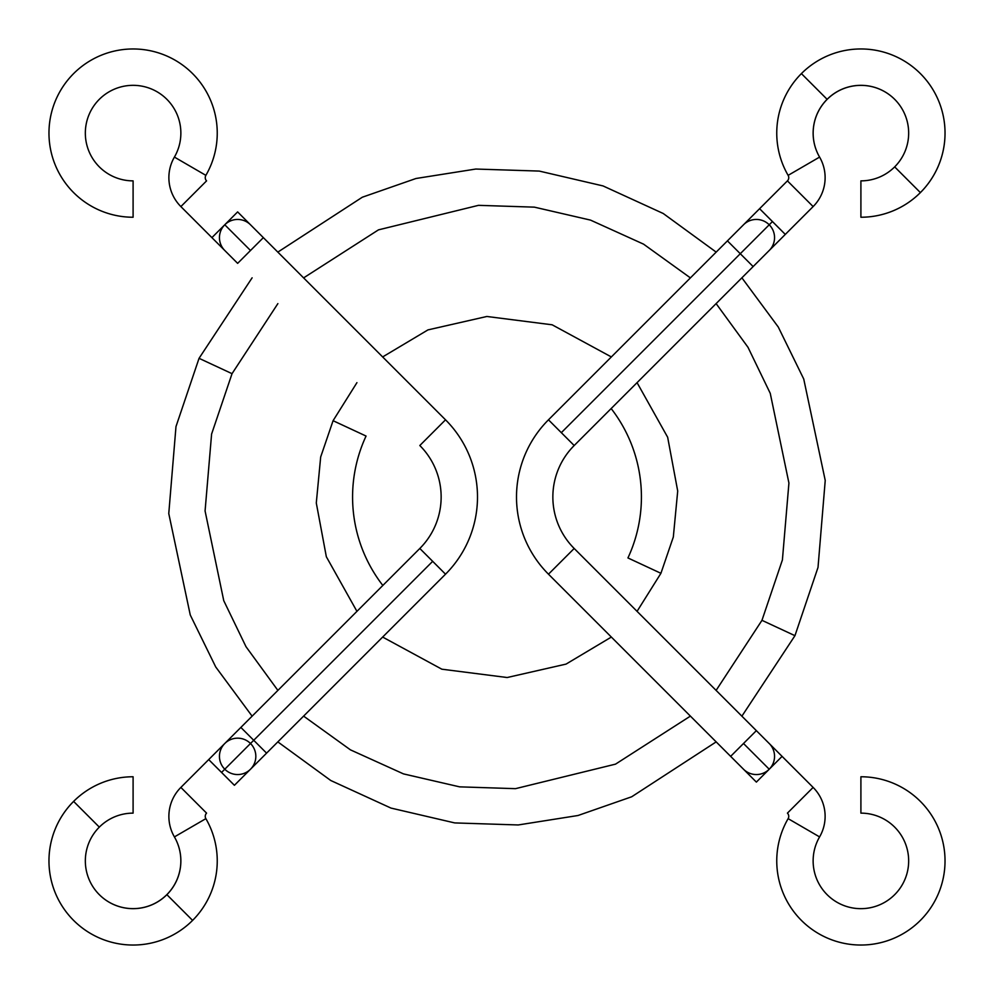 <?xml version="1.0" encoding="UTF-8"?>
<svg xmlns="http://www.w3.org/2000/svg" width="994" height="994" viewBox="0 0 994 994"><rect width="100%" height="100%" fill="white"/><g stroke="black" fill="none" stroke-linecap="round" stroke-linejoin="round"><path stroke-width="1.49" d="M199.048 358.325L252.116 277.823L199.048 358.325L175.988 426.575L168.769 513.55L190.264 614.988L215.735 666.986L252.116 716.177L215.735 666.986L190.264 614.988L168.769 513.55L175.988 426.575L199.048 358.325L232.037 373.669L211.598 434.067L205.075 510.953L223.749 600.662L246.015 646.721L277.885 690.395L246.015 646.721L223.749 600.662L205.075 510.953L211.598 434.067L232.037 373.669L199.048 358.325M277.823 252.116L362.313 197.222L415.977 178.498L475.778 169.042L539.27 171.08L603.035 185.928L663.209 213.486L716.177 252.116L663.209 213.486L603.035 185.928L539.27 171.08L475.778 169.042L415.977 178.498L362.313 197.222L277.823 252.116M741.884 277.823L778.265 327.014L803.736 379.012L825.231 480.45L818.012 567.425L794.951 635.675L741.884 716.177L794.951 635.675L761.963 620.331L782.402 559.933L788.925 483.047L770.251 393.338L747.985 347.279L716.115 303.605L747.985 347.279L770.251 393.338L788.925 483.047L782.402 559.933L761.963 620.331L716.115 690.395L761.963 620.331L794.951 635.675L818.012 567.425L825.231 480.45L803.736 379.012L778.265 327.014L741.884 277.823M690.395 277.885L643.565 244.151L590.523 220.109L534.387 207.15L478.512 205.336L378.466 229.862L303.605 277.885L378.466 229.862L478.512 205.336L534.387 207.15L590.523 220.109L643.565 244.151L690.395 277.885M277.885 303.605L232.037 373.669L277.885 303.605M716.177 741.884L631.687 796.778L578.023 815.502L518.222 824.958L454.73 822.92L390.965 808.072L330.791 780.514L277.823 741.884L330.791 780.514L390.965 808.072L454.73 822.92L518.222 824.958L578.023 815.502L631.687 796.778L716.177 741.884M303.605 716.115L350.435 749.849L403.477 773.891L459.613 786.85L515.488 788.664L615.534 764.137L690.395 716.115L615.534 764.137L515.488 788.664L459.613 786.85L403.477 773.891L350.435 749.849L303.605 716.115M333.077 420.698L356.933 382.653L333.077 420.698L320.677 456.979L316.291 502.976L326.343 556.752L356.933 611.347L326.343 556.752L316.291 502.976L320.677 456.979L333.077 420.698L366.065 436.055A144.416 144.416 0 0 0 382.839 585.454A144.416 144.416 0 0 1 366.065 436.055L333.077 420.698M382.653 356.933L427.954 329.896L486.849 316.477L552.155 324.802L611.347 356.933L552.155 324.802L486.849 316.477L427.954 329.896L382.653 356.933M637.067 382.653L667.657 437.248L677.709 491.024L673.323 537.021L660.923 573.302L637.067 611.347L660.923 573.302L627.935 557.945A144.416 144.416 0 0 0 611.161 408.546A144.416 144.416 0 0 1 627.935 557.945L660.923 573.302L673.323 537.021L677.709 491.024L667.657 437.248L637.067 382.653M611.347 637.067L566.046 664.104L507.151 677.523L441.845 669.198L382.653 637.067L441.845 669.198L507.151 677.523L566.046 664.104L611.347 637.067M73.606 801.4A84.142 84.142 0 0 1 133.097 776.761A84.142 84.142 0 0 0 73.606 920.394A84.142 84.142 0 0 0 192.6 920.394A84.142 84.142 0 0 1 73.606 920.394A84.142 84.142 0 0 1 73.606 801.4L99.325 827.12A47.774 47.774 0 0 0 99.325 894.675A47.774 47.774 0 0 0 174.41 836.911A40.928 40.928 0 0 1 180.871 787.422L206.578 813.129A4.56 4.56 0 0 0 205.87 818.646A84.142 84.142 0 0 1 192.6 920.394A84.142 84.142 0 0 0 205.87 818.646L174.41 836.911A47.774 47.774 0 0 1 166.88 894.675L192.6 920.394L166.88 894.675A47.774 47.774 0 0 1 99.325 894.675A47.774 47.774 0 0 1 99.325 827.12L73.606 801.4M133.097 813.129A47.774 47.774 0 0 0 99.325 827.12A47.774 47.774 0 0 1 133.097 813.129L133.097 776.761L133.097 813.129M234.41 785.297L250.5 769.219A18.178 18.178 0 0 1 224.781 769.219L221.55 772.45L234.41 785.297L208.703 759.59L180.871 787.422L208.703 759.59L221.55 772.45L253.718 740.281L240.859 727.422L266.578 753.141L253.718 740.281L432.676 561.324L445.523 574.184A109.154 109.154 0 0 0 445.523 419.816L419.816 445.523A72.786 72.786 0 0 1 419.816 548.477L432.676 561.324L224.781 769.219A18.178 18.178 0 0 0 250.5 769.219L250.5 769.219A18.178 18.178 0 0 0 250.5 743.5A18.178 18.178 0 0 0 224.781 743.5A18.178 18.178 0 0 0 224.781 769.219A18.178 18.178 0 0 1 224.781 743.5L419.816 548.477A72.786 72.786 0 0 0 419.816 445.523L445.523 419.816L263.36 237.641L250.5 250.5L224.781 224.781A18.178 18.178 0 0 0 224.781 250.5A18.178 18.178 0 0 1 224.781 224.781L224.781 224.781A18.178 18.178 0 0 1 250.5 224.781A18.178 18.178 0 0 0 224.781 224.781L237.628 211.908L211.908 237.628L224.768 224.768L250.5 250.5L237.641 263.36L263.36 237.641L445.523 419.816A109.154 109.154 0 0 1 445.523 574.184L419.816 548.477M180.871 206.578A40.928 40.928 0 0 1 174.41 157.089L205.87 175.354A4.56 4.56 0 0 0 206.578 180.871L180.871 206.578L211.908 237.628L180.871 206.578L206.578 180.871A4.56 4.56 0 0 1 205.87 175.354A84.142 84.142 0 0 0 162.01 54.086A84.142 84.142 0 0 0 50.259 118.423A84.142 84.142 0 0 0 133.097 217.239L133.097 180.871A47.774 47.774 0 0 1 86.068 124.772A47.774 47.774 0 0 1 149.522 88.242A47.774 47.774 0 0 1 174.41 157.089A47.774 47.774 0 0 0 149.522 88.242A47.774 47.774 0 0 0 86.068 124.772A47.774 47.774 0 0 0 133.097 180.871L133.097 217.239A84.142 84.142 0 0 1 50.259 118.423A84.142 84.142 0 0 1 162.01 54.086A84.142 84.142 0 0 1 205.87 175.354L174.41 157.089A40.928 40.928 0 0 0 180.871 206.578M237.641 263.36L211.908 237.628M237.628 211.908L263.36 237.641M180.871 787.422A40.928 40.928 0 0 0 174.41 836.911L205.87 818.646A4.56 4.56 0 0 1 206.578 813.129L180.871 787.422M920.394 192.6A84.142 84.142 0 0 1 860.903 217.239A84.142 84.142 0 0 0 920.394 73.606A84.142 84.142 0 0 0 801.4 73.606A84.142 84.142 0 0 1 920.394 73.606A84.142 84.142 0 0 1 920.394 192.6L894.675 166.88A47.774 47.774 0 0 0 894.675 99.325A47.774 47.774 0 0 0 819.59 157.089A40.928 40.928 0 0 1 813.129 206.578L787.422 180.871A4.56 4.56 0 0 0 788.13 175.354A84.142 84.142 0 0 1 801.4 73.606A84.142 84.142 0 0 0 788.13 175.354L819.59 157.089A47.774 47.774 0 0 1 827.12 99.325L801.4 73.606L827.12 99.325A47.774 47.774 0 0 1 894.675 99.325A47.774 47.774 0 0 1 894.675 166.88L920.394 192.6M860.903 180.871A47.774 47.774 0 0 0 894.675 166.88A47.774 47.774 0 0 1 860.903 180.871L860.903 217.239L860.903 180.871M769.219 224.781L772.45 221.55L759.59 208.703L785.297 234.41L813.129 206.578L785.297 234.41L772.45 221.55L740.281 253.718L753.141 266.578L727.422 240.859L740.281 253.718L561.324 432.676L548.477 419.816A109.154 109.154 0 0 0 548.477 574.184L574.184 548.477A72.786 72.786 0 0 1 574.184 445.523L561.324 432.676L769.219 224.781A18.178 18.178 0 0 0 743.5 224.781L743.5 224.781A18.178 18.178 0 0 1 769.219 224.781A18.178 18.178 0 0 1 769.219 250.5A18.178 18.178 0 0 0 769.219 224.781M756.359 730.64L743.5 743.5L769.219 769.219A18.178 18.178 0 0 0 769.219 743.5A18.178 18.178 0 0 1 769.219 769.219L769.219 769.219A18.178 18.178 0 0 1 743.5 769.219A18.178 18.178 0 0 0 769.219 769.219L756.372 782.092L782.092 756.372L769.232 769.232L743.5 743.5L756.359 730.64L574.184 548.477L548.477 574.184L730.64 756.359L743.5 743.5L730.64 756.359L548.477 574.184A109.154 109.154 0 0 1 548.477 419.816L574.184 445.523A72.786 72.786 0 0 0 574.184 548.477L813.129 787.422A40.928 40.928 0 0 1 819.59 836.911L788.13 818.646A4.56 4.56 0 0 0 787.422 813.129L813.129 787.422L782.092 756.372M788.13 818.646A84.142 84.142 0 0 0 831.99 939.914A84.142 84.142 0 0 0 943.741 875.577A84.142 84.142 0 0 0 860.903 776.761L860.903 813.129A47.774 47.774 0 0 1 907.932 869.228A47.774 47.774 0 0 1 844.478 905.758A47.774 47.774 0 0 1 819.59 836.911A47.774 47.774 0 0 0 844.478 905.758A47.774 47.774 0 0 0 907.932 869.228A47.774 47.774 0 0 0 860.903 813.129L860.903 776.761A84.142 84.142 0 0 1 943.741 875.577A84.142 84.142 0 0 1 831.99 939.914A84.142 84.142 0 0 1 788.13 818.646L819.59 836.911A40.928 40.928 0 0 0 813.129 787.422L787.422 813.129A4.56 4.56 0 0 1 788.13 818.646M787.422 180.871L759.59 208.703L787.422 180.871L813.129 206.578A40.928 40.928 0 0 0 819.59 157.089L788.13 175.354A4.56 4.56 0 0 1 787.422 180.871M756.372 782.092L730.64 756.359M445.523 574.184L250.5 769.219M208.703 759.59L224.781 743.5M759.59 208.703L548.477 419.816M574.184 445.523L785.297 234.41"/></g></svg>
